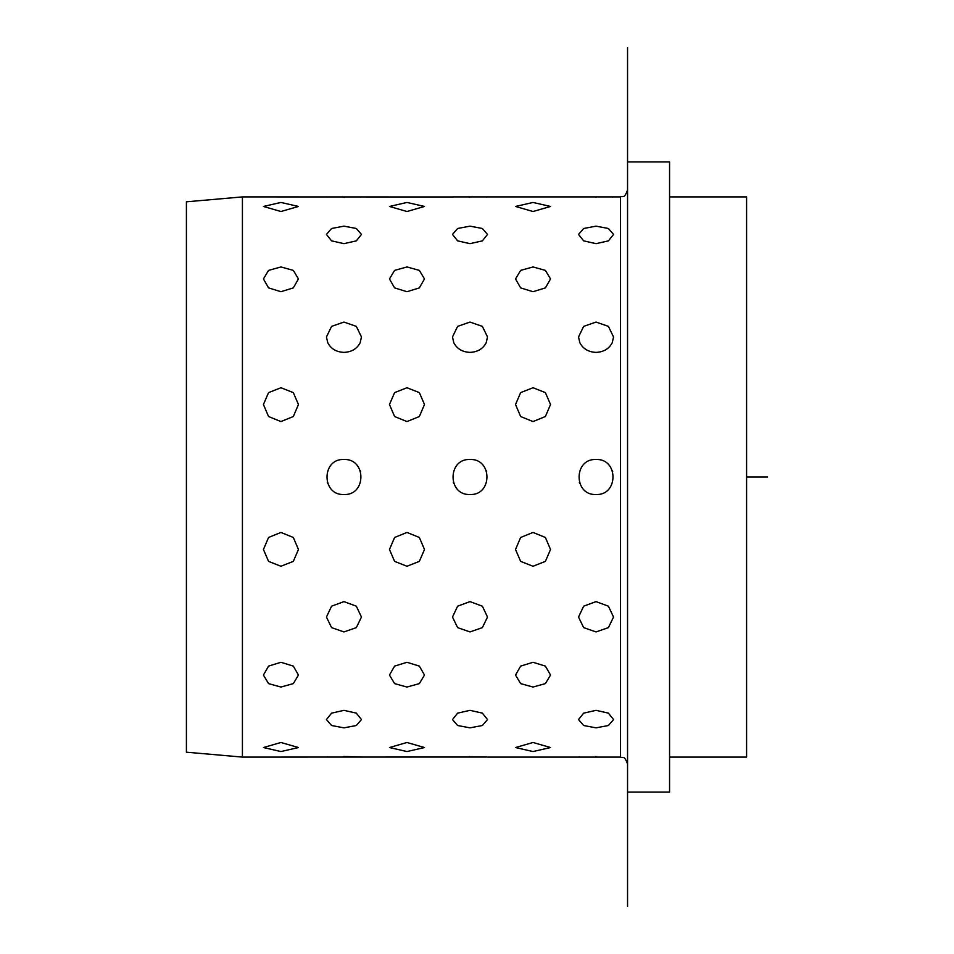 <?xml version="1.0" encoding="UTF-8"?>
<svg xmlns="http://www.w3.org/2000/svg" width="954" height="954" viewBox="0 0 954 954"><rect width="100%" height="100%" fill="white"/><g stroke="black" fill="none" stroke-linecap="round" stroke-linejoin="round"><path stroke-width="1.43" d="M186.412 345.062L186.412 752.193L242.423 757.094L242.423 196.906L186.412 201.807L186.412 345.062M627.553 792.106L627.553 47.7L627.553 906.3L627.553 792.106L669.565 792.106L669.565 161.894L627.553 161.894M669.565 757.094L746.588 757.094L746.588 196.906L669.565 196.906M343.953 322.07L331.575 326.375L326.447 336.953L327.747 342.713C330.943 348.818 336.345 352.05 343.953 352.384C351.573 352.05 356.975 348.818 360.171 342.713L361.459 336.953L360.171 342.713C356.975 348.818 351.573 352.05 343.953 352.384C336.345 352.05 330.943 348.818 327.747 342.713L326.447 336.953L331.575 326.375L343.953 322.07L356.331 326.375L361.459 336.953L356.331 326.375L343.953 322.07M470 322.07L457.622 326.375L452.494 336.953L453.782 342.713C456.99 348.818 462.392 352.05 470 352.384C477.608 352.05 483.01 348.818 486.206 342.713L487.506 336.953L486.206 342.713C483.01 348.818 477.608 352.05 470 352.384C462.392 352.05 456.99 348.818 453.782 342.713L452.494 336.953L457.622 326.375L470 322.07L482.378 326.375L487.506 336.953L482.378 326.375L470 322.07M596.035 322.07L583.657 326.375L578.529 336.953L579.829 342.713C583.025 348.818 588.427 352.05 596.035 352.384C603.643 352.05 609.057 348.818 612.253 342.713L613.541 336.953L612.253 342.713C609.057 348.818 603.643 352.05 596.035 352.384C588.427 352.05 583.025 348.818 579.829 342.713L578.529 336.953L583.657 326.375L596.035 322.07L608.413 326.375L613.541 336.953L608.413 326.375L596.035 322.07M596.035 197.454C618.621 196.858 618.621 196.858 596.035 197.454C573.461 196.858 573.461 196.858 596.035 197.454C573.461 196.858 573.461 196.858 596.035 197.454C573.461 196.858 573.461 196.858 596.035 197.454C573.461 196.858 573.461 196.858 596.035 197.454C618.621 196.858 618.621 196.858 596.035 197.454M470 197.454C492.586 196.858 492.586 196.858 470 197.454C447.414 196.858 447.414 196.858 470 197.454C447.414 196.858 447.414 196.858 470 197.454C447.414 196.858 447.414 196.858 470 197.454C447.414 196.858 447.414 196.858 470 197.454C492.586 196.858 492.586 196.858 470 197.454M453.353 196.965L242.423 196.906M343.953 197.454C366.539 196.858 366.539 196.858 343.953 197.454C321.379 196.858 321.379 196.858 343.953 197.454C321.379 196.858 321.379 196.858 343.953 197.454C321.379 196.858 321.379 196.858 343.953 197.454C321.379 196.858 321.379 196.858 343.953 197.454C366.539 196.858 366.539 196.858 343.953 197.454L344.299 197.454M327.305 196.965L326.447 196.906M533.024 211.514L550.53 206.458L533.024 202.451L515.518 206.458L533.024 211.514L550.53 206.458L533.024 202.451L515.518 206.458L533.024 211.514M406.976 211.514L424.482 206.458L406.976 202.451L389.471 206.458L406.976 211.514L424.482 206.458L406.976 202.451L389.471 206.458L406.976 211.514M280.941 211.514L298.447 206.458L280.941 202.451L263.435 206.458L280.941 211.514L298.447 206.458L280.941 202.451L263.435 206.458L280.941 211.514M596.035 243.664L608.413 240.861L613.541 234.434L608.413 228.483L596.035 226.158L583.657 228.483L578.529 234.434L583.657 240.861L596.035 243.664L608.413 240.861L613.541 234.434L608.413 228.483L596.035 226.158L583.657 228.483L578.529 234.434L583.657 240.861L596.035 243.664M470 243.664L482.378 240.861L487.506 234.434L482.378 228.483L470 226.158L457.622 228.483L452.494 234.434L457.622 240.861L470 243.664L482.378 240.861L487.506 234.434L482.378 228.483L470 226.158L457.622 228.483L452.494 234.434L457.622 240.861L470 243.664M343.953 243.664L356.331 240.861L361.459 234.434L356.331 228.483L343.953 226.158L331.575 228.483L326.447 234.434L331.575 240.861L343.953 243.664L356.331 240.861L361.459 234.434L356.331 228.483L343.953 226.158L331.575 228.483L326.447 234.434L331.575 240.861L343.953 243.664M533.024 291.709L545.39 287.893L550.53 278.95L545.39 270.387L533.024 266.953L520.645 270.387L515.518 278.95L520.645 287.893L533.024 291.709L545.39 287.893L550.53 278.95L545.39 270.387L533.024 266.953L520.645 270.387L515.518 278.95L520.645 287.893L533.024 291.709M406.976 291.709L419.355 287.893L424.482 278.95L419.355 270.387L406.976 266.953L394.598 270.387L389.471 278.95L394.598 287.893L406.976 291.709L419.355 287.893L424.482 278.95L419.355 270.387L406.976 266.953L394.598 270.387L389.471 278.95L394.598 287.893L406.976 291.709M280.941 291.709L293.319 287.893L298.447 278.95L293.319 270.387L280.941 266.953L268.563 270.387L263.435 278.95L268.563 287.893L280.941 291.709L293.319 287.893L298.447 278.95L293.319 270.387L280.941 266.953L268.563 270.387L263.435 278.95L268.563 287.893L280.941 291.709M596.035 494.506C618.621 495.591 618.621 458.409 596.035 459.494C573.461 458.409 573.461 495.591 596.035 494.506C618.621 495.591 618.621 458.409 596.035 459.494C573.461 458.409 573.461 495.591 596.035 494.506M470 494.506C492.586 495.591 492.586 458.409 470 459.494C447.414 458.409 447.414 495.591 470 494.506C492.586 495.591 492.586 458.409 470 459.494C447.414 458.409 447.414 495.591 470 494.506M343.953 494.506C366.539 495.591 366.539 458.409 343.953 459.494C321.379 458.409 321.379 495.591 343.953 494.506C366.539 495.591 366.539 458.409 343.953 459.494C321.379 458.409 321.379 495.591 343.953 494.506M533.024 566.259L545.39 561.381L550.53 549.492L545.39 537.472L533.024 532.439L520.645 537.472L515.518 549.492L520.645 561.381L533.024 566.259L545.39 561.381L550.53 549.492L545.39 537.472L533.024 532.439L520.645 537.472L515.518 549.492L520.645 561.381L533.024 566.259M406.976 566.259L419.355 561.381L424.482 549.492L419.355 537.472L406.976 532.439L394.598 537.472L389.471 549.492L394.598 561.381L406.976 566.259L419.355 561.381L424.482 549.492L419.355 537.472L406.976 532.439L394.598 537.472L389.471 549.492L394.598 561.381L406.976 566.259M280.941 566.259L293.319 561.381L298.447 549.492L293.319 537.472L280.941 532.439L268.563 537.472L263.435 549.492L268.563 561.381L280.941 566.259L293.319 561.381L298.447 549.492L293.319 537.472L280.941 532.439L268.563 537.472L263.435 549.492L268.563 561.381L280.941 566.259M596.035 631.93L608.413 627.625L613.541 617.047L608.413 606.184L596.035 601.616L583.657 606.184L578.529 617.047L583.657 627.625L596.035 631.93L608.413 627.625L613.541 617.047L608.413 606.184L596.035 601.616L583.657 606.184L578.529 617.047L583.657 627.625L596.035 631.93M470 631.93L482.378 627.625L487.506 617.047L482.378 606.184L470 601.616L457.622 606.184L452.494 617.047L457.622 627.625L470 631.93L482.378 627.625L487.506 617.047L482.378 606.184L470 601.616L457.622 606.184L452.494 617.047L457.622 627.625L470 631.93M343.953 631.93L356.331 627.625L361.459 617.047L356.331 606.184L343.953 601.616L331.575 606.184L326.447 617.047L331.575 627.625L343.953 631.93L356.331 627.625L361.459 617.047L356.331 606.184L343.953 601.616L331.575 606.184L326.447 617.047L331.575 627.625L343.953 631.93M533.024 687.047L545.39 683.613L550.53 675.05L545.39 666.107L533.024 662.291L520.645 666.107L515.518 675.05L520.645 683.613L533.024 687.047L545.39 683.613L550.53 675.05L545.39 666.107L533.024 662.291L520.645 666.107L515.518 675.05L520.645 683.613L533.024 687.047M406.976 687.047L419.355 683.613L424.482 675.05L419.355 666.107L406.976 662.291L394.598 666.107L389.471 675.05L394.598 683.613L406.976 687.047L419.355 683.613L424.482 675.05L419.355 666.107L406.976 662.291L394.598 666.107L389.471 675.05L394.598 683.613L406.976 687.047M280.941 687.047L293.319 683.613L298.447 675.05L293.319 666.107L280.941 662.291L268.563 666.107L263.435 675.05L268.563 683.613L280.941 687.047L293.319 683.613L298.447 675.05L293.319 666.107L280.941 662.291L268.563 666.107L263.435 675.05L268.563 683.613L280.941 687.047M596.035 727.842L608.413 725.517L613.541 719.566L608.413 713.139L596.035 710.336L583.657 713.139L578.529 719.566L583.657 725.517L596.035 727.842L608.413 725.517L613.541 719.566L608.413 713.139L596.035 710.336L583.657 713.139L578.529 719.566L583.657 725.517L596.035 727.842M470 727.842L482.378 725.517L487.506 719.566L482.378 713.139L470 710.336L457.622 713.139L452.494 719.566L457.622 725.517L470 727.842L482.378 725.517L487.506 719.566L482.378 713.139L470 710.336L457.622 713.139L452.494 719.566L457.622 725.517L470 727.842M343.953 727.842L356.331 725.517L361.459 719.566L356.331 713.139L343.953 710.336L331.575 713.139L326.447 719.566L331.575 725.517L343.953 727.842L356.331 725.517L361.459 719.566L356.331 713.139L343.953 710.336L331.575 713.139L326.447 719.566L331.575 725.517L343.953 727.842M533.024 751.549L550.53 747.542L533.024 742.486L515.518 747.542L533.024 751.549L550.53 747.542L533.024 742.486L515.518 747.542L533.024 751.549M406.976 751.549L424.482 747.542L406.976 742.486L389.471 747.542L406.976 751.549L424.482 747.542L406.976 742.486L389.471 747.542L406.976 751.549M280.941 751.549L298.447 747.542L280.941 742.486L263.435 747.542L280.941 751.549L298.447 747.542L280.941 742.486L263.435 747.542L280.941 751.549M596.035 756.546C618.621 757.142 618.621 757.142 596.035 756.546C618.621 757.142 618.621 757.142 596.035 756.546C573.461 757.142 573.461 757.142 596.035 756.546C573.461 757.142 573.461 757.142 596.035 756.546C618.621 757.142 618.621 757.142 596.035 756.546C618.621 757.142 618.621 757.142 596.035 756.546L595.701 756.546M470 756.546C492.586 757.142 492.586 757.142 470 756.546C492.586 757.142 492.586 757.142 470 756.546C447.414 757.142 447.414 757.142 470 756.546C447.414 757.142 447.414 757.142 470 756.546C492.586 757.142 492.586 757.142 470 756.546C492.586 757.142 492.586 757.142 470 756.546L469.666 756.546M486.647 757.035L242.423 757.094M343.619 756.546L343.953 756.546C321.379 757.142 321.379 757.142 343.953 756.546C366.539 757.142 366.539 757.142 343.953 756.546L347.65 756.57M347.805 756.57L360.314 757.023M360.6 757.035L361.459 757.094M533.024 421.561L545.39 416.528L550.53 404.508L545.39 392.619L533.024 387.741L520.645 392.619L515.518 404.508L520.645 416.528L533.024 421.561L545.39 416.528L550.53 404.508L545.39 392.619L533.024 387.741L520.645 392.619L515.518 404.508L520.645 416.528L533.024 421.561M406.976 421.561L419.355 416.528L424.482 404.508L419.355 392.619L406.976 387.741L394.598 392.619L389.471 404.508L394.598 416.528L406.976 421.561L419.355 416.528L424.482 404.508L419.355 392.619L406.976 387.741L394.598 392.619L389.471 404.508L394.598 416.528L406.976 421.561M280.941 421.561L293.319 416.528L298.447 404.508L293.319 392.619L280.941 387.741L268.563 392.619L263.435 404.508L268.563 416.528L280.941 421.561L293.319 416.528L298.447 404.508L293.319 392.619L280.941 387.741L268.563 392.619L263.435 404.508L268.563 416.528L280.941 421.561M612.706 471.658L612.408 470.787M579.364 482.342L579.674 483.213M486.671 471.658L486.361 470.787M453.329 482.342L453.627 483.213M360.624 471.658L360.326 470.787M327.282 482.342L327.592 483.213M361.244 196.918L360.314 196.977M487.291 196.918L486.349 196.977M613.327 196.918L612.385 196.977M343.953 756.546C321.379 757.142 321.379 757.142 343.953 756.546C366.539 757.142 366.539 757.142 343.953 756.546C366.539 757.142 366.539 757.142 343.953 756.546M326.662 757.082L327.604 757.023M452.709 757.082L453.651 757.023M578.744 757.082L579.686 757.023M746.588 477L767.588 477M627.553 764.094C624.214 754.519 622.616 758.43 620.541 757.094L620.541 196.906C622.616 195.57 624.214 199.481 627.553 189.906M620.541 196.906L452.494 196.906M620.541 757.094L487.506 757.094"/></g></svg>
